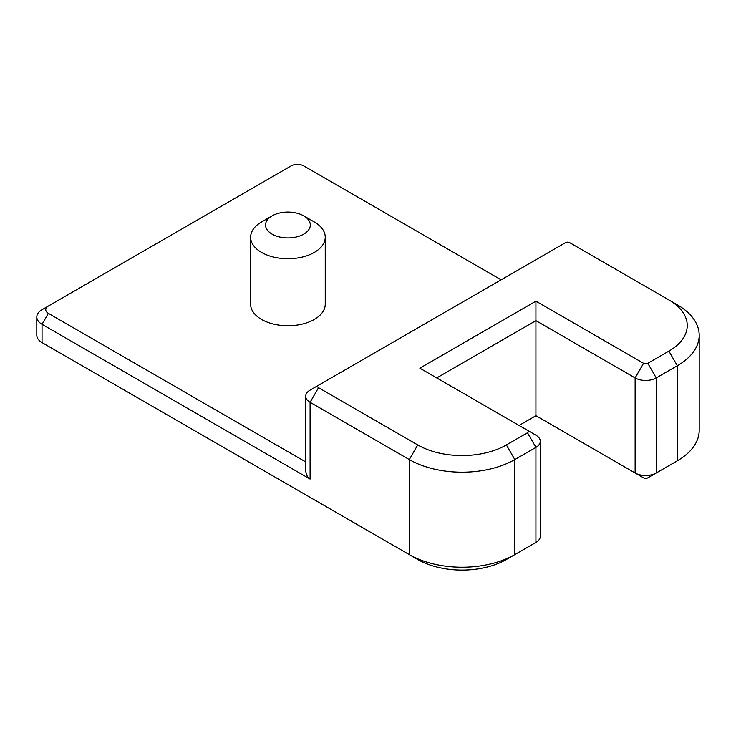<?xml version="1.0" encoding="UTF-8"?>
<svg xmlns="http://www.w3.org/2000/svg" width="736" height="736" viewBox="0 0 736 736"><rect width="100%" height="100%" fill="white"/><g stroke="black" fill="none" stroke-linecap="round" stroke-linejoin="round"><path stroke-width="1.1" d="M540.307 441.296A14.922 8.62 0 0 0 535.928 435.206L527.491 430.33A2.981 1.72 180 0 1 527.491 432.768L506.386 444.949A62.68 36.193 180 0 1 417.735 444.949L318.541 387.679A2.981 1.72 180 0 1 318.541 385.241L310.095 390.117A14.922 8.62 0 0 0 305.725 396.207A14.922 8.62 0 0 0 310.095 402.298L409.299 459.577A74.621 43.084 0 0 0 514.823 459.577L535.928 447.387A14.922 8.62 0 0 0 540.307 441.296L540.307 536.342A14.922 8.62 180 0 1 535.928 542.441L527.491 547.308A2.981 1.72 0 0 0 527.51 547.299M527.491 432.768L535.928 447.387L535.928 542.441L506.386 559.498A62.68 36.193 0 0 1 417.735 559.498L42.044 342.59A17.912 10.341 180 0 1 36.8 335.285L36.8 317.004A17.912 10.341 0 0 0 42.044 324.318L310.095 479.072L310.095 402.298L318.541 387.679M506.386 559.498L514.823 554.622A74.621 43.084 180 0 1 409.299 554.622L409.299 459.577L417.735 444.949M50.453 347.447A5.971 3.45 0 0 0 50.49 347.466L42.044 342.59L42.044 324.318L48.374 313.352A8.952 5.17 180 0 1 48.374 306.038L42.044 309.69A17.912 10.341 0 0 0 36.8 317.004M699.2 335.285A74.621 43.084 0 0 0 677.341 304.814L668.904 299.948A62.68 36.193 180 0 1 668.904 351.118L677.341 365.746L677.341 460.791L656.236 472.981A14.922 8.62 180 0 1 635.131 472.981L535.928 415.711L535.928 320.657L635.131 377.927A14.922 8.62 0 0 0 656.236 377.927L677.341 365.746A74.621 43.084 0 0 0 699.2 335.285L699.2 430.33A74.621 43.084 180 0 1 677.341 460.791L668.904 465.667A62.68 36.193 0 0 0 669.006 465.612M647.8 477.857L656.236 472.981L647.8 477.857A2.981 1.72 0 0 1 643.577 477.857L635.131 472.981L635.131 377.927L643.577 363.308L535.928 301.162L419.851 368.184L535.928 435.206M677.341 304.814L569.701 242.668A2.981 1.72 180 0 0 565.478 242.668L318.541 385.241M668.904 351.118L647.8 363.308A2.981 1.72 180 0 1 643.577 363.308M436.733 377.927L535.928 320.657L535.928 301.162M305.725 396.207L305.725 469.412C305.79 474.104 307.243 477.324 310.095 479.072M535.928 415.711L519.046 425.454M305.725 461.923L48.374 313.352M42.044 309.69L291.097 165.904A8.952 5.17 180 0 1 303.766 165.904L501.106 279.836M325.248 237.185L325.248 304.207A37.315 21.537 180 0 1 287.932 325.754A37.315 21.537 180 0 1 250.626 304.207L250.626 237.185A37.315 21.537 0 0 0 287.932 258.732A37.315 21.537 0 0 0 325.248 237.185A37.315 21.537 0 0 0 314.318 221.959L303.766 215.86A22.384 12.926 180 0 1 303.766 234.14A22.384 12.926 180 0 1 272.099 234.14A22.384 12.926 180 0 1 272.099 215.86A22.384 12.926 180 0 1 303.766 215.86L314.318 221.959M272.099 215.86L261.547 221.959A37.315 21.537 0 0 0 250.626 237.185M656.236 472.981L656.236 377.927L647.8 363.308M514.823 554.622L514.823 459.577L506.386 444.949M527.491 547.308L535.928 542.441M668.904 465.667L677.341 460.791"/></g></svg>
